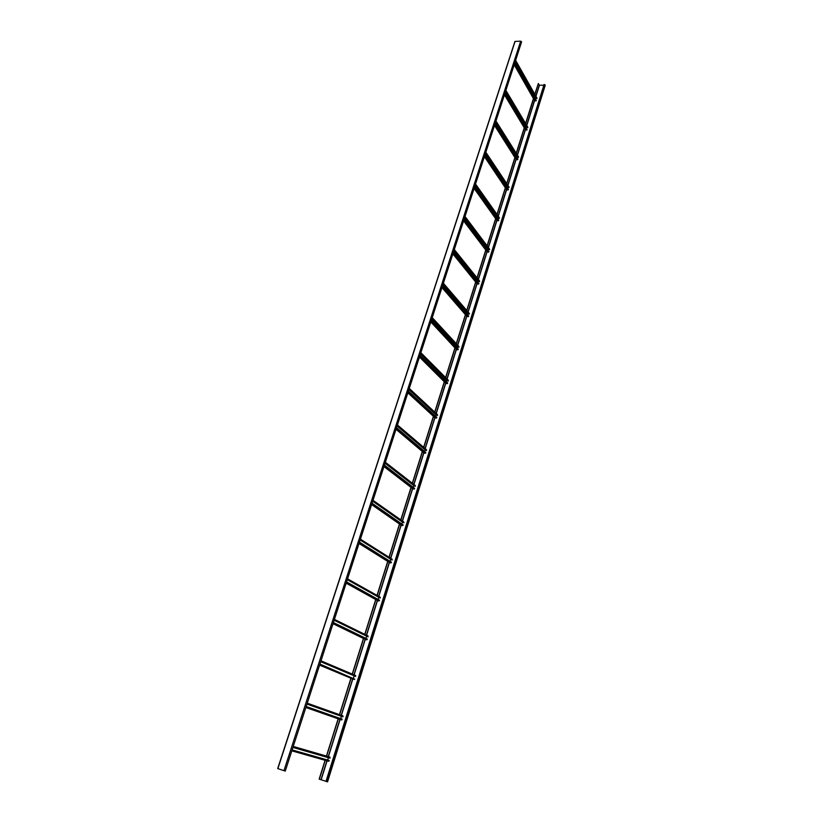 <?xml version="1.0" encoding="UTF-8"?>
<svg xmlns="http://www.w3.org/2000/svg" width="823" height="823" viewBox="0 0 823 823"><rect width="100%" height="100%" fill="white"/><g stroke="black" fill="none" stroke-linecap="round" stroke-linejoin="round"><path stroke-width="1.23" d="M514.92 62.455L536.277 100.622L534.724 100.818L514.21 64.647M535.475 98.688L536.473 98.174M536.843 98.03L515.476 60.768M536.894 98.647L515.414 60.953M505.168 92.567L527.121 129.797L525.568 129.972L504.478 94.696M526.298 127.894L527.306 127.287M527.687 127.153L505.723 90.849M527.759 127.781L505.661 91.024M495.22 123.244L517.914 159.137L517.4 159.785L516.227 159.456M516.957 157.625L517.965 156.936M518.367 156.792L495.796 121.495M518.449 157.44L495.734 121.67M485.097 154.508L508.429 189.372L507.904 190.02L506.731 189.671M507.441 187.901L508.46 187.119M508.871 186.975L485.673 152.718M508.974 187.644L485.621 152.883M474.768 186.368L498.769 220.163L498.234 220.811L497.051 220.451M497.761 218.733L498.779 217.848M499.211 217.714L475.355 184.547M499.324 218.393L475.303 184.702M464.244 218.846L488.934 251.509L488.399 252.177L487.206 251.817M487.895 250.141L488.903 249.143M489.387 249.019L464.841 216.984M489.49 249.719L464.789 217.138M453.504 251.951L478.904 283.451L478.369 284.13L477.165 283.76M477.834 282.124L478.852 281.034M479.377 280.9L454.121 250.058M479.48 281.631L454.08 250.202M442.568 285.725L468.699 316.001L468.153 316.68L466.939 316.31M467.598 314.725L468.596 313.512M469.182 313.398L443.196 283.791M469.285 314.139L443.144 283.925M431.406 320.157L458.288 349.158L457.742 349.847L456.528 349.487M457.156 347.944L458.133 346.606M432.209 317.688L458.884 347.265L432.044 318.192M458.884 347.265L432.003 318.316M420.018 355.289L447.681 382.962L447.126 383.662L445.912 383.302M446.519 381.8L447.455 380.329M420.841 352.738L448.36 380.329L448.288 381.028L420.666 353.283M448.288 381.028L420.635 353.396M408.403 391.141L436.869 417.415L436.303 418.125L435.1 417.765M435.676 416.315L436.55 414.71M409.247 388.518L437.62 415.039L409.062 389.094M437.486 415.45L409.031 389.197M396.542 427.723L425.851 452.547L425.275 453.267L424.071 452.917M424.617 451.508L425.409 449.749M397.416 425.018L426.612 450.13L397.221 425.635M426.479 450.541L397.19 425.728L425.347 449.739M384.434 465.067L414.607 488.378L414.031 489.099L412.837 488.759M413.341 487.401L414.041 485.488M385.339 462.279L415.286 485.539L415.255 486.331L385.133 462.938M415.255 486.331L385.102 463.02M372.078 503.203L403.136 524.92L402.56 525.65L401.377 525.321M401.84 524.004L402.498 521.998M373.014 500.333L403.826 522.008L403.795 522.831L372.788 501.022M403.795 522.831L372.768 501.094M359.466 542.141L391.439 562.202L390.853 562.942L389.691 562.623M390.102 561.358L390.75 559.28L360.155 539.991L392.108 560.072L360.186 539.909M392.129 559.218L360.423 539.158L392.129 559.218L392.108 560.072M346.576 581.912L379.506 600.245L378.909 600.996L377.767 600.677M378.127 599.473L378.796 597.344M347.563 578.857L380.185 597.179L380.185 598.064L347.306 579.639M380.185 598.064L347.296 579.68M333.397 622.548L367.325 639.07L366.719 639.831L365.607 639.512M365.906 638.381L366.585 636.179M334.416 619.4L368.159 636.395L334.159 620.223L368.015 636.848M319.941 664.068L354.744 679.17L353.201 679.16L319.591 665.149L353.262 679.181M353.427 678.09L354.127 675.837M355.567 675.488L320.991 660.828L355.567 675.488L355.598 676.434L320.713 661.692L355.598 676.434M306.187 706.515L342.183 719.168L341.566 719.95L340.537 719.631M340.681 718.644L341.411 716.329M342.862 715.866L307.267 703.171L343.068 716.38L306.969 704.087L342.913 716.854M329.221 760.503L292.124 749.907L329.046 760.442L329.066 760.987L291.815 750.843L328.603 761.296M328.861 756.779L329.9 757.119L329.961 758.137L292.926 747.428M327.667 760.051L328.408 757.685M545.289 85.098L327.544 781.85L326.001 781.377L544.085 84.471L545.052 85.283M326.011 781.315L319.159 779.124L325.085 760.298M326.422 756.07L338.15 718.798M339.457 714.652L350.927 678.214M352.234 674.068L363.447 638.473M364.754 634.327L375.7 599.545M377.006 595.399L387.705 561.399M389.012 557.253L399.474 524.025M400.791 519.869L411.006 487.401M412.323 483.235L422.312 451.488M423.629 447.311L433.402 416.284M434.719 412.086L444.276 381.749M445.593 377.551L454.934 347.882M456.261 343.664L465.396 314.653M466.734 310.425L475.663 282.042M477.001 277.804L485.745 250.038M487.082 245.789L495.631 218.63M496.969 214.371L505.343 187.788M506.69 183.519L514.879 157.512M516.227 153.222L524.241 127.771M525.588 123.471L533.438 98.554M534.796 94.244L538.335 83.504L534.899 94.419M319.334 779.175L325.26 760.349M326.587 756.121L338.325 718.86M339.621 714.714L351.092 678.286M352.398 674.14L363.601 638.545M364.908 634.41L375.854 599.628M377.16 595.482L387.859 561.492M389.166 557.346L399.618 524.128M400.935 519.971L411.15 487.504M412.467 483.338L422.456 451.601M423.763 447.424L433.536 416.397M434.853 412.21L444.399 381.882M445.727 377.675L455.068 348.016M456.384 343.798L465.52 314.787M466.847 310.569L475.787 282.186M477.114 277.958L485.858 250.192M487.195 245.943L495.744 218.784M497.082 214.525L505.445 187.953M506.793 183.683L514.982 157.677M516.33 153.387L524.344 127.946M525.691 123.645L533.541 98.739M535.855 96.126L539.281 85.222L538.335 83.504M543.849 85.222L539.281 85.222M520.671 41.15L514.91 41.448L277.701 768.559L285.252 771.1L521.607 41.85L520.671 41.15L283.945 770.719M535.794 98.174L515.157 61.756M535.588 98.328L515.044 62.085M536.277 100.622L514.807 62.805M535.876 100.91L514.591 63.474M534.929 100.92L514.241 64.575M537.008 98.307L515.589 60.418M526.648 127.287L505.425 91.765M526.442 127.431L505.322 92.094M527.121 129.797L505.055 92.927M526.72 130.085L504.838 93.585M525.774 130.085L504.489 94.645M527.862 127.442L505.836 90.499M517.338 156.926L495.518 122.349M517.132 157.07L495.405 122.668M517.801 159.487L495.107 123.604M517.4 159.785L494.89 124.263M516.443 159.765L494.561 125.281M518.562 157.1L495.909 121.135M507.863 187.099L485.416 153.51M507.657 187.243L485.313 153.829M508.316 189.732L484.973 154.878M507.904 190.02L484.768 155.516M506.947 189.99L484.449 156.493M509.087 187.284L485.786 152.358M498.203 217.817L475.128 185.257M497.997 217.972L475.025 185.576M498.656 220.523L474.645 186.739M498.234 220.811L474.439 187.377M497.277 220.77L474.141 188.313M499.438 218.033L475.478 184.167M488.378 249.112L464.635 217.632M488.162 249.266L464.532 217.941M488.811 251.879L464.121 219.227M488.399 252.177L463.915 219.854M487.432 252.116L463.627 220.739M489.613 249.348L464.964 216.603M478.358 280.993L453.936 250.624M478.153 281.137L453.843 250.933M478.791 283.832L453.38 252.342M478.369 284.13L453.185 252.959M477.402 284.048L452.917 253.793M479.603 281.25L454.245 249.678M468.153 313.47L443.031 284.274M467.948 313.614L442.939 284.573M468.575 316.382L442.435 286.116M468.153 316.68L442.239 286.723M467.176 316.588L441.992 287.505M469.398 313.758L443.319 283.39M457.763 346.565L431.91 318.594M457.547 346.709L431.818 318.892M458.164 349.549L431.273 320.569M457.742 349.847L431.077 321.155M456.765 349.744L430.841 321.886M459.008 346.874L432.178 317.781M447.167 380.298L420.563 353.602M446.951 380.442L420.471 353.89M447.558 383.364L419.884 355.711M447.126 383.662L419.699 356.287M446.148 383.528L419.473 356.956M448.412 380.627L420.8 352.872M436.365 414.679L408.99 389.31M436.139 414.823L408.897 389.598M436.746 417.827L408.259 391.563M436.303 418.125L408.074 392.129M435.326 417.981L407.879 392.746M437.62 415.039L409.196 388.672M425.131 449.883L397.087 426.036M425.717 452.959L396.398 428.155M425.275 453.267L396.223 428.711M424.287 453.103L396.048 429.267M426.612 450.13L397.355 425.203M413.897 485.632L385.03 463.236M414.473 488.8L384.3 465.509M414.031 489.099L384.125 466.055M413.033 488.913L383.96 466.538M415.378 485.909L385.277 462.495M402.437 522.101L372.726 501.207M403.003 525.352L371.934 503.645M402.56 525.65L371.759 504.18M401.562 525.455L371.626 504.602L401.449 525.403M403.928 522.399L372.932 500.569M391.306 562.644L359.312 542.594M390.853 562.942L359.147 543.108M389.855 562.716L359.034 543.458M392.252 559.63L360.33 539.446M379.362 600.687L346.421 582.375M378.909 600.996L346.257 582.879M377.901 600.749L346.164 583.157L377.829 600.718M380.329 597.621L347.46 579.166M367.181 639.522L333.243 623.021M366.719 639.831L333.089 623.505M365.71 639.564L333.027 623.711L365.659 639.543M368.159 636.395L334.313 619.74M354.744 679.17L319.787 664.562M354.271 679.479L319.633 665.025M355.742 675.971L320.867 661.208M342.039 719.652L306.022 707.019M341.566 719.95L305.878 707.461M340.557 719.641L305.868 707.502L340.547 719.631M343.068 716.38L307.133 703.583M329.066 760.987L291.959 750.422M328.881 756.779L293.255 746.43L328.871 756.779M329.9 757.119L293.235 746.461M330.116 757.644L293.091 746.914M326.34 781.49L544.404 84.471M321.001 779.607L326.916 760.812M328.243 756.594L339.93 719.415M341.226 715.29L352.656 678.934M353.952 674.798L365.114 639.286M366.42 635.15L377.325 600.44M378.621 596.305L389.289 562.387M390.586 558.241L401.007 525.095M402.313 520.949L412.498 488.543M413.804 484.387L423.763 452.712M425.069 448.545L434.811 417.57M436.118 413.393L445.644 383.106M446.961 378.919L456.271 349.312M457.588 345.104L466.692 316.145M468.02 311.927L476.929 283.596M478.256 279.367L486.969 251.653M488.296 247.414L496.825 220.297M498.162 216.048L506.495 189.516M507.842 185.247L516 159.281M517.348 155.002L525.331 129.592M526.689 125.302L534.497 100.427M321.186 779.659L327.091 760.864M328.418 756.646L340.105 719.477M341.401 715.352L352.82 679.006M354.127 674.87L365.278 639.358M366.585 635.233L377.49 600.533M378.786 596.397L389.444 562.49M390.75 558.344L401.161 525.208M402.468 521.052L412.652 488.656M413.959 484.5L423.907 452.835M425.213 448.669L434.945 417.703M436.262 413.527L445.778 383.251M447.095 379.053L456.405 349.446M457.722 345.249L466.826 316.289M468.143 312.071L477.052 283.75M478.379 279.522L487.082 251.817M488.42 247.569L496.938 220.461M498.275 216.212L506.618 189.681M507.956 185.422L516.114 159.456M517.461 155.177L525.444 129.777M526.792 125.477L534.611 100.612M535.958 96.312L539.425 85.283M515.085 41.356L277.865 768.62M534.724 100.818L514.18 64.75M536.987 98.132L515.62 60.316M525.568 129.972L504.437 94.81M527.852 127.246L505.878 90.386M516.237 159.662L494.52 125.435M518.541 156.895L495.95 121.012M506.752 189.887L484.408 156.637M509.056 187.078L485.827 152.224M497.082 220.667L474.099 188.436M499.407 217.807L475.519 184.033M487.247 252.023L463.596 220.852M489.582 249.112L465.016 216.459M477.217 283.956L452.876 253.896M479.562 280.993L454.296 249.513M467.001 316.495L441.961 287.597M469.357 313.481L443.371 283.225M456.59 349.662L430.82 321.968M458.956 346.586L432.229 317.606M445.984 383.456L419.452 357.028M448.36 380.329L420.862 352.676M435.172 417.909L407.858 392.797M437.548 414.72L409.268 388.456M424.154 453.041L396.028 429.308M426.53 449.78L397.437 424.977M412.92 488.862L383.95 466.579M415.286 485.539L385.349 462.248M403.826 522.008L373.025 500.302M389.763 562.685L359.023 543.478M380.185 597.179L347.563 578.847M368.004 635.932L334.426 619.39M277.701 768.559L514.91 41.448"/></g></svg>
